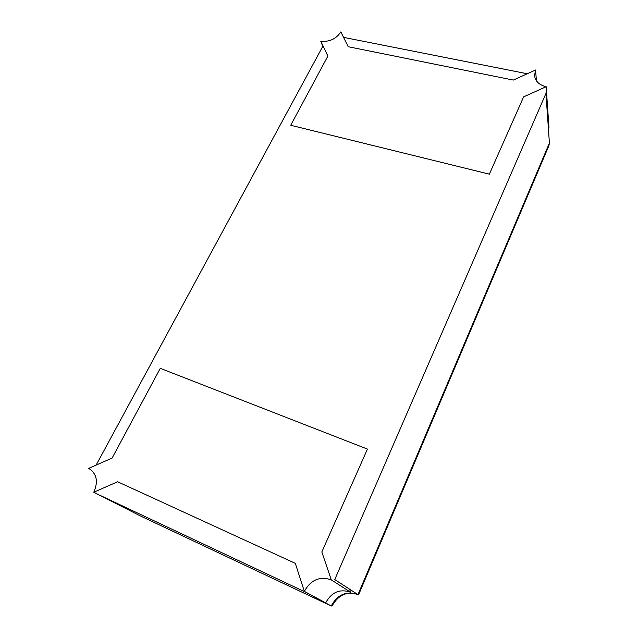 <?xml version="1.0" encoding="UTF-8"?>
<svg xmlns="http://www.w3.org/2000/svg" width="638" height="638" viewBox="0 0 638 638"><rect width="100%" height="100%" fill="white"/><g stroke="black" fill="none" stroke-linecap="round" stroke-linejoin="round"><path stroke-width="0.96" d="M348.228 46.718L340.851 31.9C336.106 39.006 329.407 42.092 320.762 41.167L327.884 56.072L290.737 125.271L489.354 174.158L523.623 96.88L546.152 86.704C539.23 85.006 535.362 81.305 534.548 75.603L535.545 69.997L513.311 80.069L348.228 46.718M323.299 47.786L320.762 41.167M548.353 127.983L548.975 127.704L546.152 86.704M536.438 80.795L535.545 69.997M160.274 368.333L367.448 449.088L321.823 551.982L331.305 579.878C319.742 575.994 310.762 579.822 304.35 591.386L295.314 563.354L117.631 481.762L93.762 492.241C98.34 481.881 96.896 474.09 89.432 468.85L88.586 468.42L112.113 458.06L160.274 368.333M349.6 589.193L350.661 592.247L331.305 579.878M350.661 592.247C339.871 588.587 331.545 592.136 325.683 602.878L304.35 591.386M127.265 509.268L93.762 492.241M90.245 469.337L88.586 468.42M139.977 515.759L99.656 495.184L305.419 592.08L331.305 606.012L139.977 515.759L331.242 605.98C337.486 594.48 346.394 590.7 357.966 594.616L358.708 594.52L548.951 145.536L549.406 143.064L545.945 93.475L334.751 579.559L357.966 594.616L549.406 143.064M331.305 606.012L332.175 605.749C338.666 594.608 347.311 590.924 358.101 594.696M323.96 47.858L322.118 47.587L96.131 465.094M343.842 37.905L344.081 37.475L527.259 73.753"/></g></svg>

